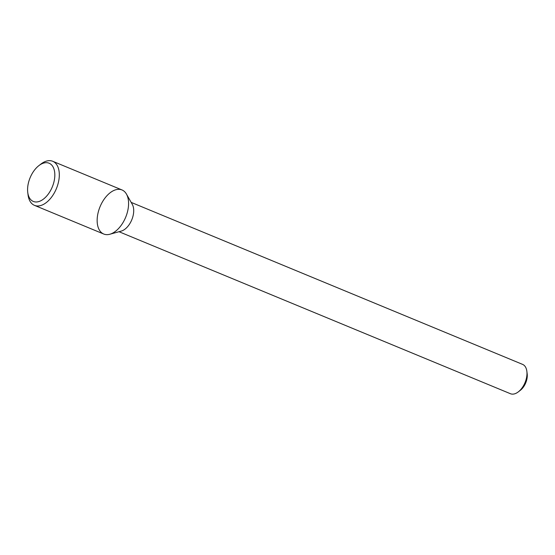 <?xml version="1.0" encoding="UTF-8"?>
<svg xmlns="http://www.w3.org/2000/svg" width="555" height="555" viewBox="0 0 555 555"><rect width="100%" height="100%" fill="white"/><g stroke="black" fill="none" stroke-linecap="round" stroke-linejoin="round"><path stroke-width="0.83" d="M27.75 192.446L28.069 194.985A23.851 13.854 -67.5 0 0 34.472 205.357L103.743 234.03A23.851 13.854 -67.5 0 0 119.45 227.522A23.851 13.854 -67.5 0 0 128.524 205.364A23.851 13.854 -67.5 0 0 126.45 194.083A23.851 13.854 -67.5 0 0 100.067 206.689A23.851 13.854 -67.5 0 0 109.821 234.252A23.851 13.854 -67.5 0 0 128.524 205.364A23.851 13.854 -67.5 0 0 121.982 189.942L52.718 161.276A23.851 13.854 -67.5 0 0 40.862 164.093L38.836 165.661A20.681 12.009 -67.5 0 0 27.75 192.446A20.681 12.009 -67.5 0 0 41.687 200.286A20.681 12.009 -67.5 0 0 54.778 176.587A20.681 12.009 -67.5 0 0 38.836 165.661M109.821 234.252L121.233 231.109A15.873 9.22 -67.5 0 0 133.679 211.878A15.873 9.22 -67.5 0 0 132.298 204.372L126.45 194.083M119.02 231.719L510.454 393.724A15.873 9.22 -67.5 0 0 518.342 391.851A15.873 9.22 -67.5 0 0 526.945 374.646A15.873 9.22 -67.5 0 0 526.855 371.288A15.873 9.22 -67.5 0 0 522.595 364.385L131.167 202.381M518.342 391.851L520.368 390.283A12.703 7.375 -67.5 0 0 527.25 376.519A12.703 7.375 -67.5 0 0 527.181 373.827L526.855 371.288M34.472 205.357A23.851 13.854 -67.5 0 0 50.179 198.856A23.851 13.854 -67.5 0 0 59.253 176.698A23.851 13.854 -67.5 0 0 52.718 161.276"/></g></svg>
